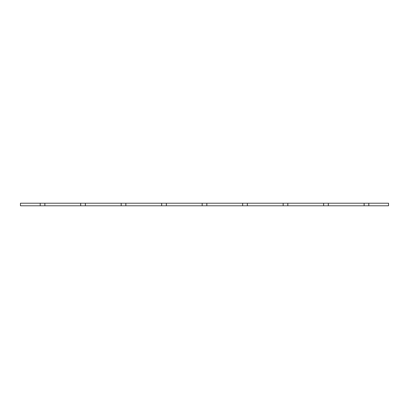 <?xml version="1.0" encoding="UTF-8"?>
<svg xmlns="http://www.w3.org/2000/svg" width="409" height="409" viewBox="0 0 409 409"><rect width="100%" height="100%" fill="white"/><g stroke="black" fill="none" stroke-linecap="round" stroke-linejoin="round"><path stroke-width="0.61" d="M20.45 203.212L20.45 205.788L40.2 205.788L40.2 203.212L20.45 203.212M368.8 203.212L388.55 203.212L388.55 205.788L368.8 205.788L368.8 203.212L364.128 203.212L364.128 205.788L328.309 205.788L328.309 203.212L323.637 203.212L323.637 205.788L287.818 205.788L287.818 203.212L283.146 203.212L283.146 205.788L247.327 205.788L247.327 203.212L242.655 203.212L242.655 205.788L206.836 205.788L206.836 203.212L202.164 203.212L202.164 205.788L166.345 205.788L166.345 203.212L161.673 203.212L161.673 205.788L125.854 205.788L125.854 203.212L121.182 203.212L121.182 205.788L85.363 205.788L85.363 203.212L80.691 203.212L80.691 205.788L44.872 205.788L44.872 203.212L40.2 203.212M80.691 203.212L44.872 203.212M121.182 203.212L85.363 203.212M161.673 203.212L125.854 203.212M202.164 203.212L166.345 203.212M242.655 203.212L206.836 203.212M283.146 203.212L247.327 203.212M323.637 203.212L287.818 203.212M364.128 203.212L328.309 203.212M44.872 205.788L40.2 205.788M368.8 205.788L364.128 205.788M328.309 205.788L323.637 205.788M287.818 205.788L283.146 205.788M247.327 205.788L242.655 205.788M206.836 205.788L202.164 205.788M166.345 205.788L161.673 205.788M125.854 205.788L121.182 205.788M85.363 205.788L80.691 205.788"/></g></svg>
